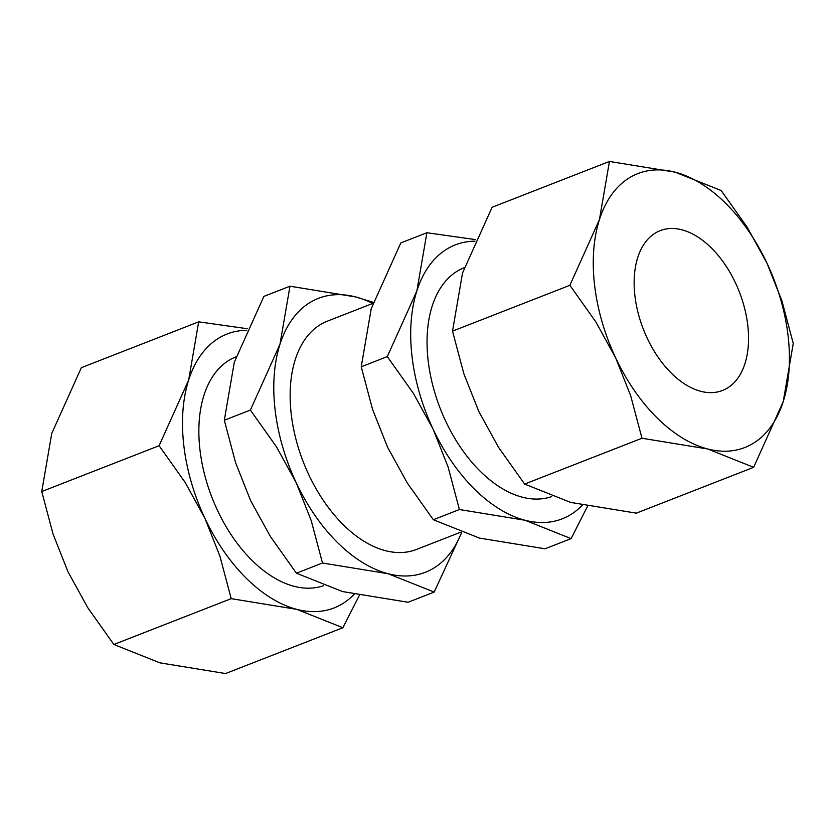 <?xml version="1.0" encoding="UTF-8"?>
<svg xmlns="http://www.w3.org/2000/svg" width="835" height="835" viewBox="0 0 835 835"><rect width="100%" height="100%" fill="white"/><g stroke="black" fill="none" stroke-linecap="round" stroke-linejoin="round"><path stroke-width="1.25" d="M373.015 303.335L327.289 321.193A122.526 73.553 68.7 0 0 295.705 438.271A122.526 73.553 68.7 0 0 385.405 550.662A122.526 73.553 68.7 0 0 416.435 549.461L460.482 532.26M236.096 356.806L236.002 356.837A122.526 73.553 68.7 0 0 204.418 473.915A122.526 73.553 68.7 0 0 294.129 586.306A122.526 73.553 68.7 0 0 323.51 585.711M372.734 303.439A147.033 88.26 68.7 0 0 355.606 296.926A147.033 88.26 68.7 0 0 279.965 344.323A147.033 88.26 68.7 0 0 275.132 410.142A147.033 88.26 68.7 0 0 296.216 482.724A147.033 88.26 68.7 0 0 388.118 573.728A147.033 88.26 68.7 0 0 461.525 532.626M373.37 302.333L355.606 296.926L289.975 286.207L279.965 344.323L250.385 410.068L276.458 446.819L296.216 482.724L311.184 520.497L322.487 563.009L388.118 573.728L434.179 592.078L461.63 532.667M434.179 592.078L408.106 602.265L342.475 591.545L296.415 573.196L270.352 536.446L250.584 500.541L235.616 462.767L224.312 420.255L234.322 362.139L263.902 296.383L289.975 286.207M246.743 330.295A147.033 88.26 68.7 0 0 188.679 379.967A147.033 88.26 68.7 0 0 183.857 445.796A147.033 88.26 68.7 0 0 204.94 518.368A147.033 88.26 68.7 0 0 296.832 609.373A147.033 88.26 68.7 0 0 354.144 594.311M247.452 328.739L198.688 321.851L188.679 379.967L159.109 445.713L185.172 482.463L204.94 518.368L219.908 556.141L231.212 598.653L296.832 609.373L342.893 627.732L359.342 595.376M342.893 627.732L225.544 673.553L159.913 662.844L113.852 644.484L87.79 607.734L68.021 571.839L53.054 534.066L41.75 491.544L51.76 433.438L81.339 367.682L198.688 321.851M793.25 343.456L781.946 300.934L766.979 263.161L747.21 227.266L721.148 190.516L675.087 172.156A147.033 88.26 68.7 0 0 599.447 219.553A147.033 88.26 68.7 0 0 594.614 285.382A147.033 88.26 68.7 0 0 615.708 357.954A147.033 88.26 68.7 0 0 707.6 448.959L753.661 467.318L783.24 401.562A147.033 88.26 68.7 0 0 788.073 335.743A147.033 88.26 68.7 0 0 766.979 263.161A147.033 88.26 68.7 0 0 675.087 172.156L609.456 161.447L599.447 219.553L569.867 285.309L595.94 322.06L615.708 357.954L630.675 395.727L641.969 438.25L707.6 448.959A147.033 88.26 68.7 0 0 783.24 401.562L793.25 343.456M753.661 467.318L636.312 513.149L570.681 502.43L524.62 484.07L498.547 447.33L478.789 411.425L463.822 373.652L452.518 331.14L462.527 273.024L492.107 207.268L609.456 161.447M747.763 325.243A85.765 51.488 -111.3 0 1 722.546 390.456A85.765 51.488 -111.3 0 1 634.924 295.872A85.765 51.488 -111.3 0 1 660.141 230.669A85.765 51.488 -111.3 0 1 747.763 325.243M524.62 484.07L641.969 438.25M452.518 331.14L569.867 285.309M113.852 644.484L231.212 598.653M41.75 491.544L159.109 445.713M296.415 573.196L322.487 563.009M224.312 420.255L250.385 410.068M464.208 267.722L464.302 267.68A122.526 73.553 68.7 0 0 427.906 326.516A122.526 73.553 68.7 0 0 428.178 360.877A122.526 73.553 68.7 0 0 486.805 477.349A122.526 73.553 68.7 0 0 551.705 496.595M475.658 239.624L426.894 232.735L416.884 290.851A147.033 88.26 68.7 0 0 412.052 356.67A147.033 88.26 68.7 0 0 433.146 429.253A147.033 88.26 68.7 0 0 525.038 520.257L571.098 538.617L587.548 506.26M474.948 241.179A147.033 88.26 68.7 0 0 416.884 290.851L387.304 356.597L413.377 393.348L433.146 429.253L448.113 467.026L459.407 509.538L525.038 520.257A147.033 88.26 68.7 0 0 582.35 505.196M571.098 538.617L545.025 548.793L479.394 538.074L433.334 519.725L407.271 482.974L387.503 447.069L372.535 409.296L361.231 366.784L371.241 308.668L400.821 242.922L426.894 232.735M433.334 519.725L459.407 509.538M361.231 366.784L387.304 356.597"/></g></svg>
